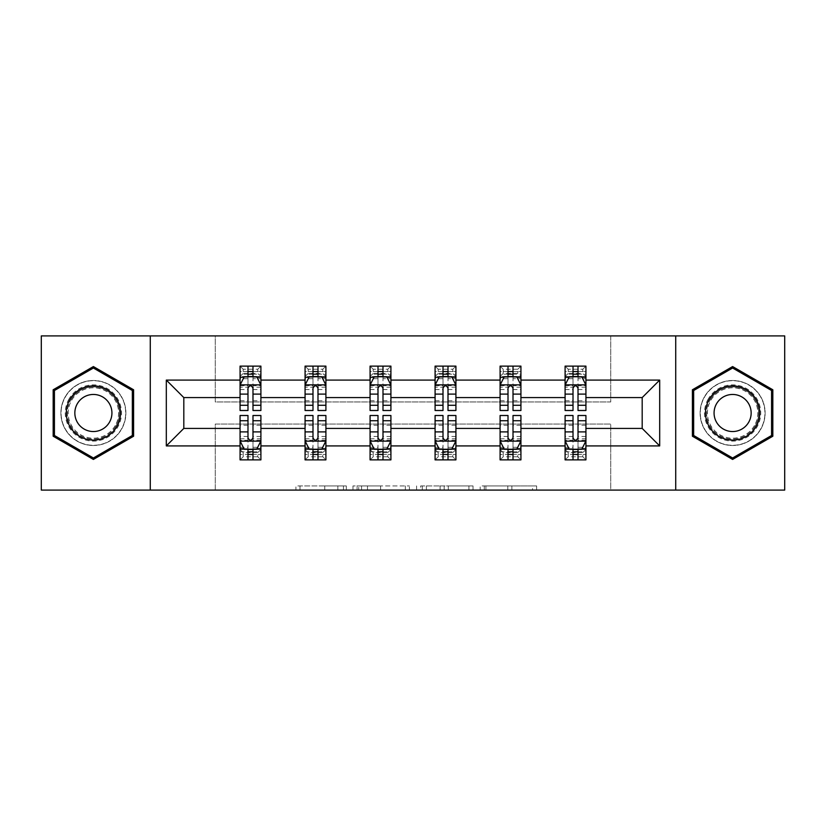 <?xml version="1.0" encoding="UTF-8"?>
<svg xmlns="http://www.w3.org/2000/svg" width="826" height="826" viewBox="0 0 826 826"><rect width="100%" height="100%" fill="white"/><g stroke="black" fill="none" stroke-linecap="round" stroke-linejoin="round"><path stroke-width="0.62" stroke-dasharray="4.13 3.1" d="M346.331 490.086L300.003 490.086L346.331 490.086L346.331 485.925L324.752 485.925L324.752 490.086L324.752 485.925L346.331 485.925L346.331 490.086L346.331 485.925L324.752 485.925L324.752 490.086L324.752 485.925L346.331 485.925L300.003 485.925L346.331 485.925M732.61 380.497A32.503 32.503 0 0 0 700.107 413A32.503 32.503 0 0 0 732.61 445.503A32.503 32.503 0 0 0 765.113 413A32.503 32.503 0 0 0 732.61 380.497A32.503 32.503 0 0 0 700.107 413A32.503 32.503 0 0 0 732.61 445.503A32.503 32.503 0 0 0 765.113 413A32.503 32.503 0 0 0 732.61 380.497M93.39 445.503A32.503 32.503 0 0 1 60.887 413A32.503 32.503 0 0 1 93.39 380.497A32.503 32.503 0 0 0 60.887 413A32.503 32.503 0 0 0 93.39 445.503A32.503 32.503 0 0 0 125.893 413A32.503 32.503 0 0 0 93.39 380.497A32.503 32.503 0 0 1 125.893 413A32.503 32.503 0 0 1 93.39 445.503M532.533 490.086L484.273 490.086L532.533 490.086L532.533 485.925L511.883 485.925L536.632 485.925L536.632 490.086L536.632 485.925L484.273 485.925L536.632 485.925L536.632 490.086L536.632 485.925L532.533 485.925L532.533 490.086M507.794 490.086L485.905 490.086L507.794 490.086L507.794 485.925L511.883 485.925L507.794 485.925L507.794 490.086L507.794 485.925L485.905 485.925L485.905 490.086L485.905 485.925L507.794 485.925L507.794 490.086M480.185 490.086L484.273 490.086L480.185 490.086L480.185 485.925L484.273 485.925L480.185 485.925L480.185 490.086M295.915 490.086L300.003 490.086L295.915 490.086L295.915 485.925L300.003 485.925L295.915 485.925L295.915 490.086M41.3 490.086L215.276 490.086L215.276 424.048L610.724 424.048L610.724 490.086L215.276 490.086L215.276 424.048L610.724 424.048L610.724 490.086L784.7 490.086L784.7 335.914L610.724 335.914L610.724 401.952L215.276 401.952L215.276 335.914L610.724 335.914L610.724 401.952L215.276 401.952L215.276 335.914L41.3 335.914L41.3 490.086M409.417 490.086L405.329 490.086L409.417 490.086L409.417 485.925L409.417 490.086M357.069 490.086L405.329 490.086L352.981 490.086L357.069 490.086L357.069 485.925L409.417 485.925L352.981 485.925L352.981 490.086L352.981 485.925L357.069 485.925L357.069 490.086M420.671 490.086L473.019 490.086L416.583 490.086L420.671 490.086L420.671 485.925L473.019 485.925L473.019 490.086L473.019 485.925L448.281 485.925L448.281 490.086M578.014 449.458L585.933 449.458L585.933 428.415L642.184 428.415L642.184 397.585L585.933 397.585L585.933 366.125L565.098 366.125L565.098 376.542L565.098 366.125L585.933 366.125L585.933 376.542L565.098 376.542L585.933 376.542L582.805 373.414L568.226 373.414L568.226 369.243L582.805 369.243L582.805 373.414M500.091 377.245L500.091 405.081L500.091 366.125L500.091 376.542L520.927 376.542L520.927 366.125L500.091 366.125L520.927 366.125L520.927 376.542L508.011 376.542M370.079 377.245L370.079 405.081L370.079 366.125L370.079 376.542L390.915 376.542L390.915 366.125L370.079 366.125L390.915 366.125L390.915 376.542L377.998 376.542M240.067 377.245L240.067 405.081L240.067 366.125L240.067 376.542L260.902 376.542L260.902 366.125L240.067 366.125L260.902 366.125L260.902 376.542L247.986 376.542M305.073 377.245L305.073 405.081L305.073 366.125L305.073 376.542L325.909 376.542L325.909 366.125L305.073 366.125L325.909 366.125L325.909 376.542L312.992 376.542M435.085 377.245L435.085 405.081L435.085 366.125L435.085 376.542L455.921 376.542L455.921 366.125L435.085 366.125L455.921 366.125L455.921 376.542L443.004 376.542M565.098 377.245L565.098 405.081L565.098 385.081L565.098 397.585L520.927 397.585L520.927 376.542L517.799 373.414L503.22 373.414L503.22 369.243L517.799 369.243L517.799 373.414M513.008 449.458L520.927 449.458L520.927 428.415L565.098 428.415L565.098 449.458L573.017 449.458M500.091 397.585L455.921 397.585L455.921 376.542L452.793 373.414L438.214 373.414L438.214 369.243L452.793 369.243L452.793 373.414M448.002 449.458L455.921 449.458L455.921 428.415L500.091 428.415L500.091 449.458L508.011 449.458M435.085 397.585L390.915 397.585L390.915 376.542L387.786 373.414L373.207 373.414L373.207 369.243L387.786 369.243L387.786 373.414M382.996 449.458L390.915 449.458L390.915 428.415L435.085 428.415L435.085 449.458L443.004 449.458M370.079 397.585L325.909 397.585L325.909 376.542L322.78 373.414L308.201 373.414L308.201 369.243L322.78 369.243L322.78 373.414M317.989 449.458L325.909 449.458L325.909 428.415L370.079 428.415L370.079 449.458L377.998 449.458M305.073 397.585L260.902 397.585L260.902 376.542L257.774 373.414L243.195 373.414L243.195 369.243L257.774 369.243L257.774 373.414M252.983 449.458L260.902 449.458L260.902 428.415L305.073 428.415L305.073 449.458L312.992 449.458M240.067 397.585L183.816 397.585L183.816 428.415L240.067 428.415L240.067 449.458L247.986 449.458M565.098 397.585L565.098 376.542L573.017 376.542M578.014 376.542L585.933 376.542L585.933 374.188L578.014 374.188M513.008 376.542L520.927 376.542L520.927 374.188L513.008 374.188M448.002 376.542L455.921 376.542L455.921 374.188L448.002 374.188M382.996 376.542L390.915 376.542L390.915 374.188L382.996 374.188M317.989 376.542L325.909 376.542L325.909 374.188L317.989 374.188M252.983 376.542L260.902 376.542L260.902 374.188L252.983 374.188M565.098 415.499L565.098 454.465L565.098 449.458L585.933 449.458L565.098 449.458L565.098 459.875L585.933 459.875L585.933 449.458L585.933 459.875L565.098 459.875L565.098 449.458L585.933 449.458L585.933 454.465L585.933 415.499M500.091 415.499L500.091 454.465L500.091 449.458L520.927 449.458L500.091 449.458L500.091 459.875L520.927 459.875L520.927 449.458L520.927 459.875L500.091 459.875L500.091 449.458L520.927 449.458L520.927 454.465L520.927 415.499M435.085 415.499L435.085 454.465L435.085 449.458L455.921 449.458L435.085 449.458L435.085 459.875L455.921 459.875L455.921 449.458L455.921 459.875L435.085 459.875L435.085 449.458L455.921 449.458L455.921 454.465L455.921 415.499M370.079 415.499L370.079 454.465L370.079 449.458L390.915 449.458L370.079 449.458L370.079 459.875L390.915 459.875L390.915 449.458L390.915 459.875L370.079 459.875L370.079 449.458L390.915 449.458L390.915 454.465L390.915 415.499M305.073 415.499L305.073 454.465L305.073 449.458L325.909 449.458L305.073 449.458L305.073 459.875L325.909 459.875L325.909 449.458L325.909 459.875L305.073 459.875L305.073 449.458L325.909 449.458L325.909 454.465L325.909 415.499M240.067 415.499L240.067 454.465L240.067 449.458L260.902 449.458L240.067 449.458L240.067 459.875L260.902 459.875L260.902 449.458L260.902 459.875L240.067 459.875L240.067 449.458L260.902 449.458L260.902 454.465L260.902 415.499M150.27 490.086L150.27 335.914M675.73 335.914L675.73 490.086M361.561 490.086L367.498 490.086L361.561 490.086L361.561 485.925L358.701 485.925L358.701 490.086L358.701 485.925L367.498 485.925L361.561 485.925L361.561 490.086M367.498 490.086L380.59 490.086L367.498 490.086L367.498 485.925L380.59 485.925L380.59 490.086L380.59 485.925L367.498 485.925L367.498 490.086M420.671 485.925L444.192 485.925L444.192 490.086L444.192 485.925L440.093 485.925L444.192 485.925L444.192 490.086L444.192 485.925L448.281 485.925M422.303 485.925L422.303 490.086L422.303 485.925M416.583 485.925L416.583 490.086L416.583 485.925M133.595 389.779L93.39 366.568L53.174 389.779L53.174 436.221L93.39 459.432L133.595 436.221L133.595 389.779M692.405 389.779L692.405 436.221L732.61 459.432L772.826 436.221L772.826 389.779L732.61 366.568L692.405 389.779M260.902 376.542L240.067 376.542L240.067 371.535L247.986 371.535L247.986 366.125L252.983 366.125L252.983 371.535L260.902 371.535L260.902 374.188M240.067 410.501L240.067 371.535L260.902 371.535L260.902 378.7L252.983 378.7L252.983 371.535M240.067 385.081L244.238 376.749L256.731 376.749L260.902 385.081L260.902 405.081L260.902 377.245M260.902 385.081L260.902 397.585M260.902 410.501L260.902 378.7M247.986 410.501L247.986 387.177L240.067 387.177M240.067 385.721L247.986 385.721L247.986 405.081L247.986 388.21C249.648 385.05 251.31 385.05 252.983 388.21L252.983 405.081L252.983 385.721L260.902 385.721M247.986 371.535L247.986 387.177M247.986 385.721L247.986 376.749M252.983 376.749L252.983 385.721M260.902 387.177L252.983 387.177L252.983 378.7M252.983 387.177L252.983 410.501M243.195 369.243L240.067 366.125M240.067 376.542L243.195 373.414M257.774 369.243L260.902 366.125M252.983 454.465L252.983 459.875L247.986 459.875L247.986 454.465L240.067 454.465L260.902 454.465L252.983 454.465L252.983 438.823L260.902 438.823M260.902 448.755L260.902 428.415M260.902 440.919L256.731 449.251L244.238 449.251L240.067 440.919L240.067 420.919L240.067 448.755M240.067 440.919L240.067 428.415M252.983 415.499L252.983 438.823M260.902 440.279L252.983 440.279L252.983 420.919L252.983 437.79C251.321 440.95 249.659 440.95 247.986 437.79L247.986 420.919L247.986 440.279L240.067 440.279M240.067 438.823L247.986 438.823L247.986 454.465M252.983 440.279L252.983 449.251M247.986 449.251L247.986 440.279M247.986 438.823L247.986 415.499M257.774 456.757L243.195 456.757L243.195 452.586L257.774 452.586L257.774 456.757L260.902 459.875M260.902 449.458L257.774 452.586M240.067 449.458L243.195 452.586M243.195 456.757L240.067 459.875M325.909 376.542L305.073 376.542L305.073 371.535L312.992 371.535L312.992 366.125L317.989 366.125L317.989 371.535L325.909 371.535L325.909 374.188M305.073 410.501L305.073 371.535L325.909 371.535L325.909 378.7L317.989 378.7L317.989 371.535M305.073 385.081L309.244 376.749L321.737 376.749L325.909 385.081L325.909 405.081L325.909 377.245M325.909 385.081L325.909 397.585M325.909 410.501L325.909 378.7M312.992 410.501L312.992 387.177L305.073 387.177M305.073 385.721L312.992 385.721L312.992 405.081L312.992 388.21C314.654 385.05 316.317 385.05 317.989 388.21L317.989 405.081L317.989 385.721L325.909 385.721M312.992 371.535L312.992 387.177M312.992 385.721L312.992 376.749M317.989 376.749L317.989 385.721M325.909 387.177L317.989 387.177L317.989 378.7M317.989 387.177L317.989 410.501M308.201 369.243L305.073 366.125M305.073 376.542L308.201 373.414M322.78 369.243L325.909 366.125M390.915 376.542L370.079 376.542L370.079 371.535L377.998 371.535L377.998 366.125L382.996 366.125L382.996 371.535L390.915 371.535L390.915 374.188M370.079 410.501L370.079 371.535L390.915 371.535L390.915 378.7L382.996 378.7L382.996 371.535M370.079 385.081L374.25 376.749L386.744 376.749L390.915 385.081L390.915 405.081L390.915 377.245M390.915 385.081L390.915 397.585M390.915 410.501L390.915 378.7M377.998 410.501L377.998 387.177L370.079 387.177M370.079 385.721L377.998 385.721L377.998 405.081L377.998 388.21C379.661 385.05 381.323 385.05 382.996 388.21L382.996 405.081L382.996 385.721L390.915 385.721M377.998 371.535L377.998 387.177M377.998 385.721L377.998 376.749M382.996 376.749L382.996 385.721M390.915 387.177L382.996 387.177L382.996 378.7M382.996 387.177L382.996 410.501M373.207 369.243L370.079 366.125M370.079 376.542L373.207 373.414M387.786 369.243L390.915 366.125M317.989 454.465L317.989 459.875L312.992 459.875L312.992 454.465L305.073 454.465L325.909 454.465L317.989 454.465L317.989 438.823L325.909 438.823M325.909 448.755L325.909 428.415M325.909 440.919L321.737 449.251L309.244 449.251L305.073 440.919L305.073 420.919L305.073 448.755M305.073 440.919L305.073 428.415M317.989 415.499L317.989 438.823M325.909 440.279L317.989 440.279L317.989 420.919L317.989 437.79C316.327 440.95 314.665 440.95 312.992 437.79L312.992 420.919L312.992 440.279L305.073 440.279M305.073 438.823L312.992 438.823L312.992 454.465M317.989 440.279L317.989 449.251M312.992 449.251L312.992 440.279M312.992 438.823L312.992 415.499M322.78 456.757L308.201 456.757L308.201 452.586L322.78 452.586L322.78 456.757L325.909 459.875M325.909 449.458L322.78 452.586M305.073 449.458L308.201 452.586M308.201 456.757L305.073 459.875M382.996 454.465L382.996 459.875L377.998 459.875L377.998 454.465L370.079 454.465L390.915 454.465L382.996 454.465L382.996 438.823L390.915 438.823M390.915 448.755L390.915 428.415M390.915 440.919L386.744 449.251L374.25 449.251L370.079 440.919L370.079 420.919L370.079 448.755M370.079 440.919L370.079 428.415M382.996 415.499L382.996 438.823M390.915 440.279L382.996 440.279L382.996 420.919L382.996 437.79C381.333 440.95 379.671 440.95 377.998 437.79L377.998 420.919L377.998 440.279L370.079 440.279M370.079 438.823L377.998 438.823L377.998 454.465M382.996 440.279L382.996 449.251M377.998 449.251L377.998 440.279M377.998 438.823L377.998 415.499M387.786 456.757L373.207 456.757L373.207 452.586L387.786 452.586L387.786 456.757L390.915 459.875M390.915 449.458L387.786 452.586M370.079 449.458L373.207 452.586M373.207 456.757L370.079 459.875M69.033 398.937A28.125 28.125 0 0 0 79.327 437.357A28.125 28.125 0 0 0 117.746 427.063A28.125 28.125 0 0 0 107.452 388.643A28.125 28.125 0 0 0 69.033 398.937M115.939 426.02A26.04 26.04 0 0 1 80.37 435.55A26.04 26.04 0 0 1 70.829 399.98A26.04 26.04 0 0 0 80.37 435.55A26.04 26.04 0 0 0 115.939 426.02A26.04 26.04 0 0 0 106.409 390.45A26.04 26.04 0 0 0 70.829 399.98A26.04 26.04 0 0 1 106.409 390.45A26.04 26.04 0 0 1 115.939 426.02A26.04 26.04 0 0 0 106.409 390.45A26.04 26.04 0 0 0 70.829 399.98M77.324 403.728A18.544 18.544 0 0 0 84.118 429.055A18.544 18.544 0 0 0 109.445 422.272A18.544 18.544 0 0 0 102.661 396.945A18.544 18.544 0 0 0 77.324 403.728M65.419 396.852A32.297 32.297 0 0 1 109.538 385.03A32.297 32.297 0 0 1 121.36 429.148A32.297 32.297 0 0 1 77.241 440.97A32.297 32.297 0 0 1 65.419 396.852A32.297 32.297 0 0 1 109.538 385.03A32.297 32.297 0 0 1 121.36 429.148A32.297 32.297 0 0 1 77.241 440.97A32.297 32.297 0 0 1 65.419 396.852M132.346 390.502L132.346 435.498L93.39 457.986L54.423 435.498L54.423 390.502L93.39 368.014L132.346 390.502M708.254 398.937A28.125 28.125 0 0 0 718.548 437.357A28.125 28.125 0 0 0 756.967 427.063A28.125 28.125 0 0 0 746.673 388.643A28.125 28.125 0 0 0 708.254 398.937M755.17 426.02A26.04 26.04 0 0 1 719.591 435.55A26.04 26.04 0 0 1 710.061 399.98A26.04 26.04 0 0 0 719.591 435.55A26.04 26.04 0 0 0 755.17 426.02A26.04 26.04 0 0 0 745.63 390.45A26.04 26.04 0 0 0 710.061 399.98A26.04 26.04 0 0 1 745.63 390.45A26.04 26.04 0 0 1 755.17 426.02A26.04 26.04 0 0 0 745.63 390.45A26.04 26.04 0 0 0 710.061 399.98M716.555 403.728A18.544 18.544 0 0 0 723.339 429.055A18.544 18.544 0 0 0 748.676 422.272A18.544 18.544 0 0 0 741.882 396.945A18.544 18.544 0 0 0 716.555 403.728M704.64 396.852A32.297 32.297 0 0 1 748.759 385.03A32.297 32.297 0 0 1 760.581 429.148A32.297 32.297 0 0 1 716.462 440.97A32.297 32.297 0 0 1 704.64 396.852A32.297 32.297 0 0 1 748.759 385.03A32.297 32.297 0 0 1 760.581 429.148A32.297 32.297 0 0 1 716.462 440.97A32.297 32.297 0 0 1 704.64 396.852M771.577 390.502L771.577 435.498L732.61 457.986L693.654 435.498L693.654 390.502L732.61 368.014L771.577 390.502M455.921 376.542L435.085 376.542L435.085 371.535L443.004 371.535L443.004 366.125L448.002 366.125L448.002 371.535L455.921 371.535L455.921 374.188M435.085 410.501L435.085 371.535L455.921 371.535L455.921 378.7L448.002 378.7L448.002 371.535M435.085 385.081L439.256 376.749L451.75 376.749L455.921 385.081L455.921 405.081L455.921 377.245M455.921 385.081L455.921 397.585M455.921 410.501L455.921 378.7M443.004 410.501L443.004 387.177L435.085 387.177M435.085 385.721L443.004 385.721L443.004 405.081L443.004 388.21C444.667 385.05 446.329 385.05 448.002 388.21L448.002 405.081L448.002 385.721L455.921 385.721M443.004 371.535L443.004 387.177M443.004 385.721L443.004 376.749M448.002 376.749L448.002 385.721M455.921 387.177L448.002 387.177L448.002 378.7M448.002 387.177L448.002 410.501M438.214 369.243L435.085 366.125M435.085 376.542L438.214 373.414M452.793 369.243L455.921 366.125M448.002 454.465L448.002 459.875L443.004 459.875L443.004 454.465L435.085 454.465L455.921 454.465L448.002 454.465L448.002 438.823L455.921 438.823M455.921 448.755L455.921 428.415M455.921 440.919L451.75 449.251L439.256 449.251L435.085 440.919L435.085 420.919L435.085 448.755M435.085 440.919L435.085 428.415M448.002 415.499L448.002 438.823M455.921 440.279L448.002 440.279L448.002 420.919L448.002 437.79C446.339 440.95 444.677 440.95 443.004 437.79L443.004 420.919L443.004 440.279L435.085 440.279M435.085 438.823L443.004 438.823L443.004 454.465M448.002 440.279L448.002 449.251M443.004 449.251L443.004 440.279M443.004 438.823L443.004 415.499M452.793 456.757L438.214 456.757L438.214 452.586L452.793 452.586L452.793 456.757L455.921 459.875M455.921 449.458L452.793 452.586M435.085 449.458L438.214 452.586M438.214 456.757L435.085 459.875M520.927 376.542L500.091 376.542L500.091 371.535L508.011 371.535L508.011 366.125L513.008 366.125L513.008 371.535L520.927 371.535L520.927 374.188M500.091 410.501L500.091 371.535L520.927 371.535L520.927 378.7L513.008 378.7L513.008 371.535M500.091 385.081L504.263 376.749L516.756 376.749L520.927 385.081L520.927 405.081L520.927 377.245M520.927 385.081L520.927 397.585M520.927 410.501L520.927 378.7M508.011 410.501L508.011 387.177L500.091 387.177M500.091 385.721L508.011 385.721L508.011 405.081L508.011 388.21C509.673 385.05 511.335 385.05 513.008 388.21L513.008 405.081L513.008 385.721L520.927 385.721M508.011 371.535L508.011 387.177M508.011 385.721L508.011 376.749M513.008 376.749L513.008 385.721M520.927 387.177L513.008 387.177L513.008 378.7M513.008 387.177L513.008 410.501M503.22 369.243L500.091 366.125M500.091 376.542L503.22 373.414M517.799 369.243L520.927 366.125M513.008 454.465L513.008 459.875L508.011 459.875L508.011 454.465L500.091 454.465L520.927 454.465L513.008 454.465L513.008 438.823L520.927 438.823M520.927 448.755L520.927 428.415M520.927 440.919L516.756 449.251L504.263 449.251L500.091 440.919L500.091 420.919L500.091 448.755M500.091 440.919L500.091 428.415M513.008 415.499L513.008 438.823M520.927 440.279L513.008 440.279L513.008 420.919L513.008 437.79C511.346 440.95 509.683 440.95 508.011 437.79L508.011 420.919L508.011 440.279L500.091 440.279M500.091 438.823L508.011 438.823L508.011 454.465M513.008 440.279L513.008 449.251M508.011 449.251L508.011 440.279M508.011 438.823L508.011 415.499M517.799 456.757L503.22 456.757L503.22 452.586L517.799 452.586L517.799 456.757L520.927 459.875M520.927 449.458L517.799 452.586M500.091 449.458L503.22 452.586M503.22 456.757L500.091 459.875M585.933 376.542L565.098 376.542L565.098 371.535L573.017 371.535L573.017 366.125L578.014 366.125L578.014 371.535L585.933 371.535L585.933 374.188M565.098 410.501L565.098 371.535L585.933 371.535L585.933 378.7L578.014 378.7L578.014 371.535M565.098 385.081L569.269 376.749L581.762 376.749L585.933 385.081L585.933 405.081L585.933 377.245M585.933 385.081L585.933 397.585M585.933 410.501L585.933 378.7M573.017 410.501L573.017 387.177L565.098 387.177M565.098 385.721L573.017 385.721L573.017 405.081L573.017 388.21C574.679 385.05 576.341 385.05 578.014 388.21L578.014 405.081L578.014 385.721L585.933 385.721M573.017 371.535L573.017 387.177M573.017 385.721L573.017 376.749M578.014 376.749L578.014 385.721M585.933 387.177L578.014 387.177L578.014 378.7M578.014 387.177L578.014 410.501M568.226 369.243L565.098 366.125M565.098 376.542L568.226 373.414M582.805 369.243L585.933 366.125M578.014 454.465L578.014 459.875L573.017 459.875L573.017 454.465L565.098 454.465L585.933 454.465L578.014 454.465L578.014 438.823L585.933 438.823M585.933 448.755L585.933 428.415M585.933 440.919L581.762 449.251L569.269 449.251L565.098 440.919L565.098 420.919L565.098 448.755M565.098 440.919L565.098 428.415M578.014 415.499L578.014 438.823M585.933 440.279L578.014 440.279L578.014 420.919L578.014 437.79C576.352 440.95 574.689 440.95 573.017 437.79L573.017 420.919L573.017 440.279L565.098 440.279M565.098 438.823L573.017 438.823L573.017 454.465M578.014 440.279L578.014 449.251M573.017 449.251L573.017 440.279M573.017 438.823L573.017 415.499M582.805 456.757L568.226 456.757L568.226 452.586L582.805 452.586L582.805 456.757L585.933 459.875M585.933 449.458L582.805 452.586M565.098 449.458L568.226 452.586M568.226 456.757L565.098 459.875M343.461 485.925L343.461 490.086L343.461 485.925M337.844 485.925L337.844 490.086L337.844 485.925M300.003 485.925L300.003 490.086L300.003 485.925M405.329 485.925L405.329 490.086L405.329 485.925M468.931 485.925L468.931 490.086L468.931 485.925M440.093 485.925L440.093 490.086L440.093 485.925M426.392 485.925L426.392 490.086L426.392 485.925M511.883 485.925L511.883 490.086L511.883 485.925M484.273 485.925L484.273 490.086L484.273 485.925M240.17 384.875L260.799 384.875M240.067 400.744L247.986 400.744M247.986 378.7L240.067 378.7M243.98 377.245L247.986 377.245M252.983 377.245L256.989 377.245M252.983 400.744L260.902 400.744M240.067 389.573L247.986 389.573M252.983 389.573L260.902 389.573M247.986 374.188L240.067 374.188M260.799 441.125L240.17 441.125M260.902 425.256L252.983 425.256M252.983 447.3L260.902 447.3M240.067 447.3L247.986 447.3M256.989 448.755L252.983 448.755M247.986 448.755L243.98 448.755M247.986 425.256L240.067 425.256M260.902 436.427L252.983 436.427M247.986 436.427L240.067 436.427M240.067 451.812L247.986 451.812M252.983 451.812L260.902 451.812M305.176 384.875L325.805 384.875M305.073 400.744L312.992 400.744M312.992 378.7L305.073 378.7M308.986 377.245L312.992 377.245M317.989 377.245L321.995 377.245M317.989 400.744L325.909 400.744M305.073 389.573L312.992 389.573M317.989 389.573L325.909 389.573M312.992 374.188L305.073 374.188M370.182 384.875L390.812 384.875M370.079 400.744L377.998 400.744M377.998 378.7L370.079 378.7M373.992 377.245L377.998 377.245M382.996 377.245L387.002 377.245M382.996 400.744L390.915 400.744M370.079 389.573L377.998 389.573M382.996 389.573L390.915 389.573M377.998 374.188L370.079 374.188M325.805 441.125L305.176 441.125M325.909 425.256L317.989 425.256M317.989 447.3L325.909 447.3M305.073 447.3L312.992 447.3M321.995 448.755L317.989 448.755M312.992 448.755L308.986 448.755M312.992 425.256L305.073 425.256M325.909 436.427L317.989 436.427M312.992 436.427L305.073 436.427M305.073 451.812L312.992 451.812M317.989 451.812L325.909 451.812M390.812 441.125L370.182 441.125M390.915 425.256L382.996 425.256M382.996 447.3L390.915 447.3M370.079 447.3L377.998 447.3M387.002 448.755L382.996 448.755M377.998 448.755L373.992 448.755M377.998 425.256L370.079 425.256M390.915 436.427L382.996 436.427M377.998 436.427L370.079 436.427M370.079 451.812L377.998 451.812M382.996 451.812L390.915 451.812M115.206 425.596A25.193 25.193 0 0 1 80.793 434.817A25.193 25.193 0 0 1 71.573 400.404A25.193 25.193 0 0 1 105.986 391.183A25.193 25.193 0 0 1 115.206 425.596M754.427 425.596A25.193 25.193 0 0 1 720.014 434.817A25.193 25.193 0 0 1 710.794 400.404A25.193 25.193 0 0 1 745.207 391.183A25.193 25.193 0 0 1 754.427 425.596M435.188 384.875L455.818 384.875M435.085 400.744L443.004 400.744M443.004 378.7L435.085 378.7M438.998 377.245L443.004 377.245M448.002 377.245L452.008 377.245M448.002 400.744L455.921 400.744M435.085 389.573L443.004 389.573M448.002 389.573L455.921 389.573M443.004 374.188L435.085 374.188M455.818 441.125L435.188 441.125M455.921 425.256L448.002 425.256M448.002 447.3L455.921 447.3M435.085 447.3L443.004 447.3M452.008 448.755L448.002 448.755M443.004 448.755L438.998 448.755M443.004 425.256L435.085 425.256M455.921 436.427L448.002 436.427M443.004 436.427L435.085 436.427M435.085 451.812L443.004 451.812M448.002 451.812L455.921 451.812M500.195 384.875L520.824 384.875M500.091 400.744L508.011 400.744M508.011 378.7L500.091 378.7M504.005 377.245L508.011 377.245M513.008 377.245L517.014 377.245M513.008 400.744L520.927 400.744M500.091 389.573L508.011 389.573M513.008 389.573L520.927 389.573M508.011 374.188L500.091 374.188M520.824 441.125L500.195 441.125M520.927 425.256L513.008 425.256M513.008 447.3L520.927 447.3M500.091 447.3L508.011 447.3M517.014 448.755L513.008 448.755M508.011 448.755L504.005 448.755M508.011 425.256L500.091 425.256M520.927 436.427L513.008 436.427M508.011 436.427L500.091 436.427M500.091 451.812L508.011 451.812M513.008 451.812L520.927 451.812M565.201 384.875L585.83 384.875M565.098 400.744L573.017 400.744M573.017 378.7L565.098 378.7M569.011 377.245L573.017 377.245M578.014 377.245L582.02 377.245M578.014 400.744L585.933 400.744M565.098 389.573L573.017 389.573M578.014 389.573L585.933 389.573M573.017 374.188L565.098 374.188M585.83 441.125L565.201 441.125M585.933 425.256L578.014 425.256M578.014 447.3L585.933 447.3M565.098 447.3L573.017 447.3M582.02 448.755L578.014 448.755M573.017 448.755L569.011 448.755M573.017 425.256L565.098 425.256M585.933 436.427L578.014 436.427M573.017 436.427L565.098 436.427M565.098 451.812L573.017 451.812M578.014 451.812L585.933 451.812M240.067 405.081L247.986 405.081M252.983 405.081L260.902 405.081M260.902 420.919L252.983 420.919M247.986 420.919L240.067 420.919M305.073 405.081L312.992 405.081M317.989 405.081L325.909 405.081M370.079 405.081L377.998 405.081M382.996 405.081L390.915 405.081M325.909 420.919L317.989 420.919M312.992 420.919L305.073 420.919M390.915 420.919L382.996 420.919M377.998 420.919L370.079 420.919M435.085 405.081L443.004 405.081M448.002 405.081L455.921 405.081M455.921 420.919L448.002 420.919M443.004 420.919L435.085 420.919M500.091 405.081L508.011 405.081M513.008 405.081L520.927 405.081M520.927 420.919L513.008 420.919M508.011 420.919L500.091 420.919M565.098 405.081L573.017 405.081M578.014 405.081L585.933 405.081M585.933 420.919L578.014 420.919M573.017 420.919L565.098 420.919"/><path stroke-width="1.24" d="M675.73 490.086L784.7 490.086L784.7 335.914L675.73 335.914L675.73 490.086L150.27 490.086L150.27 335.914L41.3 335.914L41.3 490.086L150.27 490.086M585.933 445.916L585.933 428.415L642.184 428.415L659.685 445.916L585.933 445.916L585.933 459.875L578.014 459.875L578.014 449.251M675.73 335.914L150.27 335.914M565.098 445.916L520.927 445.916L520.927 428.415L565.098 428.415L565.098 459.875L585.933 459.875L585.933 448.755L582.02 448.755M520.927 445.916L520.927 459.875L513.008 459.875L513.008 449.251M500.091 445.916L455.921 445.916L455.921 428.415L500.091 428.415L500.091 459.875L520.927 459.875L520.927 448.755L517.014 448.755M455.921 445.916L455.921 459.875L448.002 459.875L448.002 449.251M435.085 445.916L390.915 445.916L390.915 428.415L435.085 428.415L435.085 459.875L455.921 459.875L455.921 448.755L452.008 448.755M390.915 445.916L390.915 459.875L382.996 459.875L382.996 449.251M370.079 445.916L325.909 445.916L325.909 428.415L370.079 428.415L370.079 459.875L390.915 459.875L390.915 448.755L387.002 448.755M325.909 445.916L325.909 459.875L317.989 459.875L317.989 449.251M305.073 445.916L260.902 445.916L260.902 428.415L305.073 428.415L305.073 459.875L325.909 459.875L325.909 448.755L321.995 448.755M260.902 445.916L260.902 459.875L252.983 459.875L252.983 449.251M240.067 445.916L166.315 445.916L166.315 380.084L240.067 380.084L240.067 397.585L183.816 397.585L183.816 428.415L240.067 428.415L240.067 459.875L260.902 459.875L260.902 448.755L256.989 448.755M243.98 377.245L240.067 377.245L240.067 366.125L240.067 380.084M247.986 376.749L247.986 366.125L240.067 366.125L260.902 366.125L260.902 380.084L305.073 380.084L305.073 366.125L325.909 366.125L325.909 380.084L370.079 380.084L370.079 366.125L390.915 366.125L390.915 380.084L435.085 380.084L435.085 366.125L455.921 366.125L455.921 380.084L500.091 380.084L500.091 366.125L520.927 366.125L520.927 380.084L565.098 380.084L565.098 366.125L585.933 366.125L585.933 380.084L659.685 380.084L659.685 445.916M565.098 380.084L565.098 397.585L520.927 397.585L520.927 380.084M500.091 380.084L500.091 397.585L455.921 397.585L455.921 380.084M435.085 380.084L435.085 397.585L390.915 397.585L390.915 380.084M370.079 380.084L370.079 397.585L325.909 397.585L325.909 380.084M305.073 380.084L305.073 397.585L260.902 397.585L260.902 380.084M166.315 380.084L183.816 397.585M642.184 428.415L642.184 397.585L585.933 397.585L585.933 380.084M573.017 376.542L578.014 376.542M508.011 376.542L513.008 376.542M443.004 376.542L448.002 376.542M377.998 376.542L382.996 376.542M312.992 376.542L317.989 376.542M247.986 376.542L252.983 376.542M247.986 449.458L252.983 449.458M312.992 449.458L317.989 449.458M377.998 449.458L382.996 449.458M443.004 449.458L448.002 449.458M508.011 449.458L513.008 449.458M573.017 449.458L578.014 449.458M183.816 428.415L166.315 445.916M659.685 380.084L642.184 397.585M133.595 389.779L93.39 366.568L53.174 389.779L53.174 436.221L93.39 459.432L133.595 436.221L133.595 389.779M692.405 389.779L692.405 436.221L732.61 459.432L772.826 436.221L772.826 389.779L732.61 366.568L692.405 389.779M252.983 371.535L247.986 371.535M240.067 405.277L240.067 410.501L247.986 410.501L247.986 405.277L240.067 405.277L240.067 397.585M260.902 397.585L260.902 410.501L252.983 410.501L252.983 388.21C251.321 384.999 249.659 384.999 247.986 388.21L247.986 405.277M256.989 377.245L260.902 377.245L260.902 366.125L252.983 366.125L252.983 376.749M260.902 385.081L256.731 376.749L244.238 376.749L240.067 385.081M247.986 454.465L252.983 454.465M260.902 420.723L260.902 415.499L252.983 415.499L252.983 420.723L260.902 420.723L260.902 428.415M240.067 428.415L240.067 415.499L247.986 415.499L247.986 437.79C249.648 441.001 251.321 441.001 252.983 437.79L252.983 420.723M243.98 448.755L240.067 448.755L240.067 459.875L247.986 459.875L247.986 449.251M240.067 440.919L244.238 449.251L256.731 449.251L260.902 440.919M317.989 371.535L312.992 371.535M308.986 377.245L305.073 377.245L305.073 366.125L312.992 366.125L312.992 376.749M305.073 405.277L305.073 410.501L312.992 410.501L312.992 405.277L305.073 405.277L305.073 397.585M325.909 397.585L325.909 410.501L317.989 410.501L317.989 388.21C316.327 384.999 314.665 384.999 312.992 388.21L312.992 405.277M321.995 377.245L325.909 377.245L325.909 366.125L317.989 366.125L317.989 376.749M325.909 385.081L321.737 376.749L309.244 376.749L305.073 385.081M382.996 371.535L377.998 371.535M373.992 377.245L370.079 377.245L370.079 366.125L377.998 366.125L377.998 376.749M370.079 405.277L370.079 410.501L377.998 410.501L377.998 405.277L370.079 405.277L370.079 397.585M390.915 397.585L390.915 410.501L382.996 410.501L382.996 388.21C381.333 384.999 379.671 384.999 377.998 388.21L377.998 405.277M387.002 377.245L390.915 377.245L390.915 366.125L382.996 366.125L382.996 376.749M390.915 385.081L386.744 376.749L374.25 376.749L370.079 385.081M312.992 454.465L317.989 454.465M325.909 420.723L325.909 415.499L317.989 415.499L317.989 420.723L325.909 420.723L325.909 428.415M305.073 428.415L305.073 415.499L312.992 415.499L312.992 437.79C314.654 441.001 316.327 441.001 317.989 437.79L317.989 420.723M308.986 448.755L305.073 448.755L305.073 459.875L312.992 459.875L312.992 449.251M305.073 440.919L309.244 449.251L321.737 449.251L325.909 440.919M377.998 454.465L382.996 454.465M390.915 420.723L390.915 415.499L382.996 415.499L382.996 420.723L390.915 420.723L390.915 428.415M370.079 428.415L370.079 415.499L377.998 415.499L377.998 437.79C379.661 441.001 381.333 441.001 382.996 437.79L382.996 420.723M373.992 448.755L370.079 448.755L370.079 459.875L377.998 459.875L377.998 449.251M370.079 440.919L374.25 449.251L386.744 449.251L390.915 440.919M69.931 399.454A27.082 27.082 0 0 0 79.843 436.458A27.082 27.082 0 0 0 116.848 426.546A27.082 27.082 0 0 0 106.936 389.542A27.082 27.082 0 0 0 69.931 399.454M77.324 403.728A18.544 18.544 0 0 0 84.118 429.055A18.544 18.544 0 0 0 109.445 422.272A18.544 18.544 0 0 0 102.661 396.945A18.544 18.544 0 0 0 77.324 403.728M132.346 390.502L132.346 435.498L93.39 457.986L54.423 435.498L54.423 390.502L93.39 368.014L132.346 390.502M709.152 399.454A27.082 27.082 0 0 0 719.064 436.458A27.082 27.082 0 0 0 756.069 426.546A27.082 27.082 0 0 0 746.157 389.542A27.082 27.082 0 0 0 709.152 399.454M716.555 403.728A18.544 18.544 0 0 0 723.339 429.055A18.544 18.544 0 0 0 748.676 422.272A18.544 18.544 0 0 0 741.882 396.945A18.544 18.544 0 0 0 716.555 403.728M771.577 390.502L771.577 435.498L732.61 457.986L693.654 435.498L693.654 390.502L732.61 368.014L771.577 390.502M448.002 371.535L443.004 371.535M438.998 377.245L435.085 377.245L435.085 366.125L443.004 366.125L443.004 376.749M435.085 405.277L435.085 410.501L443.004 410.501L443.004 405.277L435.085 405.277L435.085 397.585M455.921 397.585L455.921 410.501L448.002 410.501L448.002 388.21C446.339 384.999 444.667 384.999 443.004 388.21L443.004 405.277M452.008 377.245L455.921 377.245L455.921 366.125L448.002 366.125L448.002 376.749M455.921 385.081L451.75 376.749L439.256 376.749L435.085 385.081M443.004 454.465L448.002 454.465M455.921 420.723L455.921 415.499L448.002 415.499L448.002 420.723L455.921 420.723L455.921 428.415M435.085 428.415L435.085 415.499L443.004 415.499L443.004 437.79C444.667 441.001 446.329 441.001 448.002 437.79L448.002 420.723M438.998 448.755L435.085 448.755L435.085 459.875L443.004 459.875L443.004 449.251M435.085 440.919L439.256 449.251L451.75 449.251L455.921 440.919M513.008 371.535L508.011 371.535M504.005 377.245L500.091 377.245L500.091 366.125L508.011 366.125L508.011 376.749M500.091 405.277L500.091 410.501L508.011 410.501L508.011 405.277L500.091 405.277L500.091 397.585M520.927 397.585L520.927 410.501L513.008 410.501L513.008 388.21C511.346 384.999 509.673 384.999 508.011 388.21L508.011 405.277M517.014 377.245L520.927 377.245L520.927 366.125L513.008 366.125L513.008 376.749M520.927 385.081L516.756 376.749L504.263 376.749L500.091 385.081M508.011 454.465L513.008 454.465M520.927 420.723L520.927 415.499L513.008 415.499L513.008 420.723L520.927 420.723L520.927 428.415M500.091 428.415L500.091 415.499L508.011 415.499L508.011 437.79C509.673 441.001 511.335 441.001 513.008 437.79L513.008 420.723M504.005 448.755L500.091 448.755L500.091 459.875L508.011 459.875L508.011 449.251M500.091 440.919L504.263 449.251L516.756 449.251L520.927 440.919M578.014 371.535L573.017 371.535M569.011 377.245L565.098 377.245L565.098 366.125L573.017 366.125L573.017 376.749M565.098 405.277L565.098 410.501L573.017 410.501L573.017 405.277L565.098 405.277L565.098 397.585M585.933 397.585L585.933 410.501L578.014 410.501L578.014 388.21C576.352 384.999 574.679 384.999 573.017 388.21L573.017 405.277M582.02 377.245L585.933 377.245L585.933 366.125L578.014 366.125L578.014 376.749M585.933 385.081L581.762 376.749L569.269 376.749L565.098 385.081M573.017 454.465L578.014 454.465M585.933 420.723L585.933 415.499L578.014 415.499L578.014 420.723L585.933 420.723L585.933 428.415M565.098 428.415L565.098 415.499L573.017 415.499L573.017 437.79C574.679 441.001 576.341 441.001 578.014 437.79L578.014 420.723M569.011 448.755L565.098 448.755L565.098 459.875L573.017 459.875L573.017 449.251M565.098 440.919L569.269 449.251L581.762 449.251L585.933 440.919M260.799 384.875L240.17 384.875M260.902 405.277L252.983 405.277M247.986 394.105L240.067 394.105M260.902 394.105L252.983 394.105M252.983 374.188L247.986 374.188M240.17 441.125L260.799 441.125M240.067 420.723L247.986 420.723M252.983 431.895L260.902 431.895M240.067 431.895L247.986 431.895M247.986 451.812L252.983 451.812M325.805 384.875L305.176 384.875M325.909 405.277L317.989 405.277M312.992 394.105L305.073 394.105M325.909 394.105L317.989 394.105M317.989 374.188L312.992 374.188M390.812 384.875L370.182 384.875M390.915 405.277L382.996 405.277M377.998 394.105L370.079 394.105M390.915 394.105L382.996 394.105M382.996 374.188L377.998 374.188M305.176 441.125L325.805 441.125M305.073 420.723L312.992 420.723M317.989 431.895L325.909 431.895M305.073 431.895L312.992 431.895M312.992 451.812L317.989 451.812M370.182 441.125L390.812 441.125M370.079 420.723L377.998 420.723M382.996 431.895L390.915 431.895M370.079 431.895L377.998 431.895M377.998 451.812L382.996 451.812M455.818 384.875L435.188 384.875M455.921 405.277L448.002 405.277M443.004 394.105L435.085 394.105M455.921 394.105L448.002 394.105M448.002 374.188L443.004 374.188M435.188 441.125L455.818 441.125M435.085 420.723L443.004 420.723M448.002 431.895L455.921 431.895M435.085 431.895L443.004 431.895M443.004 451.812L448.002 451.812M520.824 384.875L500.195 384.875M520.927 405.277L513.008 405.277M508.011 394.105L500.091 394.105M520.927 394.105L513.008 394.105M513.008 374.188L508.011 374.188M500.195 441.125L520.824 441.125M500.091 420.723L508.011 420.723M513.008 431.895L520.927 431.895M500.091 431.895L508.011 431.895M508.011 451.812L513.008 451.812M585.83 384.875L565.201 384.875M585.933 405.277L578.014 405.277M573.017 394.105L565.098 394.105M585.933 394.105L578.014 394.105M578.014 374.188L573.017 374.188M565.201 441.125L585.83 441.125M565.098 420.723L573.017 420.723M578.014 431.895L585.933 431.895M565.098 431.895L573.017 431.895M573.017 451.812L578.014 451.812"/></g></svg>
